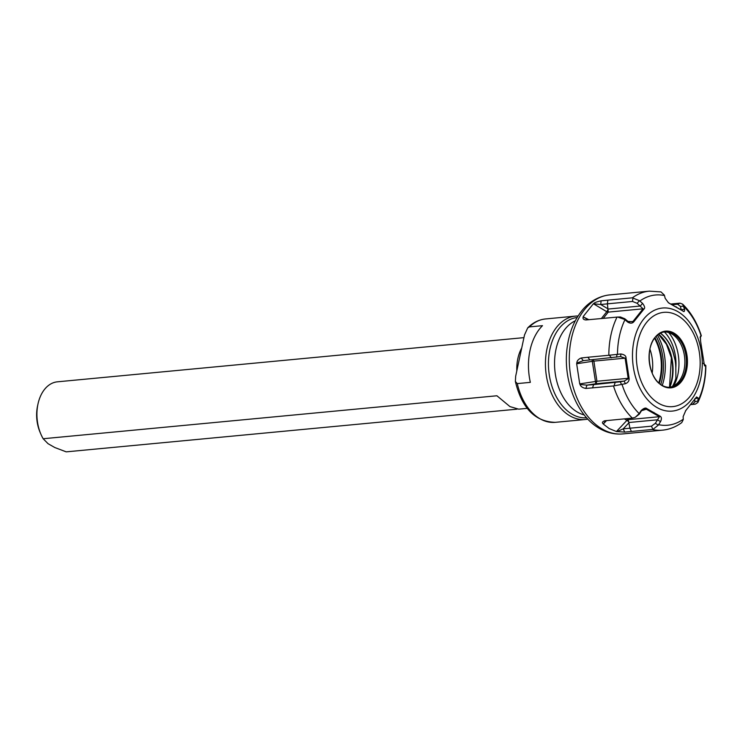 <?xml version="1.0" encoding="UTF-8"?>
<svg xmlns="http://www.w3.org/2000/svg" width="743" height="743" viewBox="0 0 743 743"><rect width="100%" height="100%" fill="white"/><g stroke="black" fill="none" stroke-linecap="round" stroke-linejoin="round"><path stroke-width="1.11" d="M660.75 384.484A45.082 30.222 84.6 0 0 656.19 336.338M657.49 335.13A45.082 30.222 -95.4 0 1 662.254 385.422M669.824 386.62A38.153 25.578 84.6 0 0 658.632 334.257M669.582 387.27L669.731 386.88A1.328 0.576 20.2 0 1 669.74 386.731A1.328 0.576 20.2 0 1 670.195 386.49L669.917 387.214M660.49 333.152A37.587 25.197 84.6 0 1 673.121 352.052L675.127 360.392L672.944 352.08A37.568 25.188 84.6 0 0 660.369 333.217M664.4 331.935A36.073 24.185 -95.4 0 1 675.824 367.841A37.568 25.188 84.6 0 0 675.136 360.392M675.824 367.841L675.879 378.289A37.707 25.281 84.6 0 1 672.452 386.462M664.279 331.945A27.816 18.649 84.6 0 1 671.672 333.876A27.816 18.649 -95.4 0 1 673.585 335.139A27.816 18.649 -95.4 0 1 678.062 382.394A27.816 18.649 -95.4 0 1 669.517 387.289L671.384 357.801L666.425 344.269L658.53 334.331M673.186 333.737A27.816 18.649 84.6 0 0 665.031 331.842A27.816 18.649 84.6 0 0 657.174 335.409C644.506 344.789 647.692 378.373 661.883 385.208A27.816 18.649 84.6 0 0 662.124 385.348A27.816 18.649 84.6 0 0 670.279 387.233A27.816 18.649 84.6 0 0 686.346 363.866A27.816 18.649 84.6 0 0 673.186 333.737M673.91 333.059A28.485 19.095 84.6 0 0 649.902 349.043A28.485 19.095 84.6 0 0 662.58 385.905A28.485 19.095 84.6 0 0 686.588 369.93A28.485 19.095 84.6 0 0 673.91 333.059M670.994 304.008L679.984 303.163L682.613 304.119L684.6 309.394C684.628 311.623 684.024 312.134 682.771 310.936L668.496 302.819L665.189 298.342L664.372 295.129L660.991 291.906L649.317 291.145A69.823 46.809 84.6 0 0 632.386 297.822L639.426 300.683L642.584 303.376C644.757 306.302 645.203 308.206 643.93 309.079L633.76 321.84C632.228 323.511 630.203 323.586 627.686 322.072L624.501 319.397L617.609 317.047L585.865 319.964C583.478 319.704 582.596 318.654 583.199 316.843L588.874 319.722M617.024 317.103A69.823 46.809 84.6 0 0 608.833 355.275L620.842 353.974C624.343 354.532 626.07 355.86 626.015 357.95L629.098 378.261C629.321 380.825 628.076 382.645 625.365 383.722L613.495 385.951L585.846 388.459C582.614 387.846 580.682 386.518 580.032 384.456L579.726 383.89L596.935 381.261L593.88 361.126L625.114 358.163L620.461 356.575L582.976 360.68M639.175 413.61L641.125 410.591C643.828 408.102 645.769 407.47 646.939 408.678L660.193 416.229L659.44 416.693L646.299 409.217L641.543 410.693L639.286 414.167L635.219 417.325L639.175 413.61A65.403 43.846 84.6 0 1 622.002 384.335M669.517 303.385L682.204 310.509L681.164 309.58L680.421 306.385L677.597 304.203L672.331 304.704M668.245 302.633L669.062 303.033M624.501 319.397L624.807 318.766L620.424 316.973L617.609 317.047M613.495 385.951A69.823 46.809 84.6 0 0 632.349 418.105L635.219 417.325M605.805 420.677L603.279 424.058L609.149 428.544L616.421 431.534L626.925 420.362A2.21 1.486 119.7 0 1 628.207 419.656L626.46 418.662M603.065 423.733C601.839 422.6 602.424 421.615 604.811 420.779L632.349 418.105M604.133 420.965L604.811 420.779M576.791 363.123C576.949 360.792 578.425 359.083 581.221 357.996L583.246 360.634L576.791 363.123L576.661 363.754L579.726 383.89M581.221 357.996L587.88 357.253L589.868 359.9M608.833 355.275L587.88 357.253M593.889 303.432C594.567 302.605 596.973 301.742 601.115 300.822L600.725 304.528L593.378 303.748L583.301 316.407M601.115 300.822L607.839 300.144L607.412 303.85L600.725 304.528L608.313 309.032L606.79 311.716A2.21 1.347 -141.4 0 0 608.238 312.116L643.066 308.819L637.132 303.302L632.516 301.463L607.412 303.85L608.238 312.116L603.223 318.403M632.386 297.822L607.839 300.144M622.931 433.912C614.907 434.599 607.207 432.844 599.842 428.655C576.057 415.625 562.182 377.973 567.448 345.532C569.51 332.037 574.172 320.632 581.425 311.298C586.756 304.24 596.62 296.271 609.762 294.887A69.823 46.809 84.6 0 0 569.426 353.538A69.823 46.809 84.6 0 0 602.462 429.175A69.823 46.809 84.6 0 0 622.931 433.912L662.487 430.169C669.462 429.463 675.889 426.937 681.749 422.6L683.272 419.6L683.142 416.619L685.78 410.535L696.544 396.966L698.039 397.923L697.835 402.52L695.318 404.155L690.906 404.573M660.193 416.229C661.669 417.148 661.79 418.959 660.536 421.643L658.317 425.154L652.921 429.417L624.687 432.101L616.421 431.534M646.939 408.678L643.754 409.458M682.836 310.983L682.204 310.509M703.259 363.281L705.85 365.575L704.633 365.89M704.466 365.649L700.612 341.353L700.361 336.273L701.318 335.725C697.222 322.899 690.99 312.357 682.613 304.119M683.82 306.2L680.421 306.385M684.6 309.394L680.82 309.617M705.748 365.658L703.965 364.098M701.225 335.864L700.064 337.703M691.074 404.368L692.782 404.211L694.9 401.787L694.714 398.861M686.198 410.071L685.436 410.907M698.039 397.923L695.318 398.685M698.197 400.876L694.9 401.787M631.42 431.488L629.934 428.209L651.453 426.185L655.354 423.315L659.44 416.693L628.207 419.656L629.934 428.209L623.228 428.813L629.182 422.498A2.21 0.557 -136.8 0 0 626.925 420.362L624.296 418.866M624.687 432.101L623.228 428.813L616.996 431.655M660.536 421.643L657.536 419.795L629.172 422.488M658.317 425.154L655.354 423.315M555.3 422.34A51.926 34.81 -95.4 0 1 540.077 418.82A51.926 34.81 -95.4 0 1 517.286 383.602L515.373 381.493C521.79 408.139 535.099 421.755 555.3 422.34L585.335 419.498A51.926 34.81 84.6 0 1 570.113 415.969A51.926 34.81 -95.4 0 1 545.548 359.723A51.926 34.81 -95.4 0 1 575.546 316.1A51.926 34.81 -95.4 0 1 578.073 315.998M585.335 419.498A51.926 34.81 84.6 0 0 587.834 419.117M515.373 381.493L515.679 376.181L524.521 334.935L527.688 327.914L529.443 326.901L542.501 325.666A51.926 34.81 84.6 0 0 530.344 382.357L517.286 383.602M516.822 370.868A35.358 23.702 -95.4 0 1 521.725 347.975M517.082 409.161L66.201 451.855L54.778 447.518L48.063 443.701L43.159 438.741L496.909 395.768L509.977 406.607L518.716 409.161M43.159 438.741A35.358 23.702 -95.4 0 1 40.856 434.107L40.076 432.277A30.937 20.739 -95.4 0 1 37.577 405.892L37.995 403.951A35.358 23.702 -95.4 0 1 57.415 381.818L523.945 337.638M40.856 434.107A35.358 23.702 -95.4 0 1 37.995 403.951M639.426 300.683L637.132 303.302M642.584 303.376L640.262 306.023L608.313 309.042M643.93 309.079L643.066 308.819L632.98 321.468L629.219 321.821M633.76 321.84L627.993 321.413L627.686 322.072M624.807 318.766L627.993 321.413M583.199 316.843L588.029 319.787M616.95 354.615L616.569 357.188M620.842 353.974L620.711 356.547M626.015 357.95L625.114 358.163L628.169 378.298L596.935 381.261L595.821 383.76L593.62 384.614L620.303 381.809L624.176 381.075L629.098 378.261M625.365 383.722L624.176 381.075L595.812 383.76L592.301 361.33L593.88 361.126L593.128 359.593M621.473 384.41L620.303 381.809M592.533 387.939L593.62 384.614L586.961 385.134L595.812 383.76M585.846 388.459L586.961 385.134L580.032 384.456M592.087 359.686L592.301 361.33L576.661 363.754M654.973 337.74A41.98 28.15 -95.4 0 1 659.292 383.332M654.555 338.288A41.116 27.565 -95.4 0 1 658.772 382.877M658.707 334.211A37.568 25.188 -95.4 0 1 671.941 380.425A37.568 25.188 -95.4 0 1 670.195 386.49M668.746 332.585A37.605 25.206 -95.4 0 1 673.79 385.812M677.662 315.561A47.348 31.745 -95.4 0 1 698.745 376.85A47.348 31.745 -95.4 0 1 658.827 403.412A47.348 31.745 84.6 0 1 637.754 342.124A47.348 31.745 84.6 0 1 677.662 315.561M677.672 311.54A51.769 34.707 -95.4 0 1 700.714 378.549A51.769 34.707 -95.4 0 1 657.081 407.591A51.769 34.707 84.6 0 1 634.03 340.582A51.769 34.707 84.6 0 1 677.672 311.54M664.483 295.547A65.403 43.846 84.6 0 0 639.862 301.026M624.928 319.759A65.403 43.846 84.6 0 0 617.47 354.522M676.529 307.091L676.037 306.729M662.487 430.169A69.823 46.809 -95.4 0 1 652.373 429.5M603.279 424.058L606.529 420.603M653.942 412.439L653.273 412.913M683.254 419.21A65.403 43.846 -95.4 0 1 658.632 424.69M705.646 365.714A65.403 43.846 -95.4 0 1 698.188 400.477M683.941 306.627A65.403 43.846 -95.4 0 1 701.113 335.901M679.984 303.163L677.597 304.203M695.318 404.155L692.782 404.211M652.921 429.417L651.453 426.185M575.286 320.8A48.611 32.59 84.6 0 0 554.557 365.259A48.611 32.59 84.6 0 0 577.636 412.244A48.611 32.59 84.6 0 0 584.202 414.928M577.144 317.502A50.385 33.779 84.6 0 0 548.529 360.16A50.385 33.779 84.6 0 0 572.389 414.362A50.385 33.779 84.6 0 0 586.636 417.817M529.443 326.901A51.926 34.81 -95.4 0 1 545.511 318.951L575.546 316.1M649.911 349.117A34.55 23.163 -95.4 0 1 652.178 373.107M632.943 297.813L632.516 301.463M593.378 303.748L606.79 311.716L601.31 318.589M609.418 355.247L611.378 357.857M614.062 385.858L615.13 382.571M609.762 294.887L649.317 291.145M705.85 365.575C705.776 379.181 703.101 391.487 697.835 402.52M700.064 337.786L701.308 335.79M685.993 410.303L686.402 409.839M527.688 327.914C532.852 322.648 538.786 319.666 545.511 318.951M518.605 409.17L527.205 408.353"/></g></svg>
